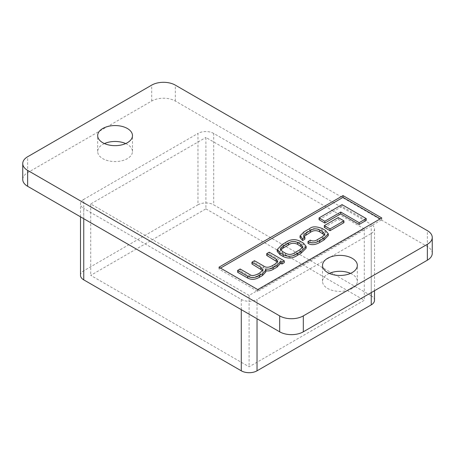 <?xml version="1.0" encoding="UTF-8"?>
<svg xmlns="http://www.w3.org/2000/svg" width="455" height="455" viewBox="0 0 455 455"><rect width="100%" height="100%" fill="white"/><g stroke="black" fill="none" stroke-linecap="round" stroke-linejoin="round"><path stroke-width="0.34" stroke-dasharray="2.27 1.71" d="M104.44 143.564A17.404 10.05 0 0 0 97.666 151.521A17.404 10.05 0 0 0 102.762 158.624A17.404 10.05 0 0 0 121.73 160.803A17.404 10.05 0 0 0 132.473 151.521A17.404 10.05 0 0 0 125.694 143.564M329.306 273.387A17.404 10.05 0 0 0 322.527 281.344A17.404 10.05 0 0 0 327.623 288.447A17.404 10.05 0 0 0 346.591 290.626A17.404 10.05 0 0 0 357.334 281.344A17.404 10.05 0 0 0 350.56 273.387M432.25 253.378A16.71 9.646 0 0 0 427.359 246.559L175.323 101.044A16.71 9.646 0 0 0 151.691 101.044L27.641 172.667A16.71 9.646 0 0 0 22.75 179.486M371.24 292.599L371.24 233.483L257.035 299.418L257.035 318.745M371.24 233.483A11.136 6.433 0 0 0 374.499 228.939A11.136 6.433 0 0 0 371.24 224.389L371.24 295.784L213.719 204.835L213.719 133.446L371.24 224.389M213.719 133.446A11.136 6.433 0 0 0 197.965 133.446L197.965 204.835L83.76 270.77L83.76 199.381L197.965 133.446M83.76 199.381A11.136 6.433 0 0 0 80.501 203.925A11.136 6.433 0 0 0 83.76 208.475L83.76 218.707M241.281 309.65L241.281 299.418L83.76 208.475M241.281 299.418A11.136 6.433 0 0 0 257.035 299.418M205.905 208.851L364.284 300.294L249.095 366.798L90.716 275.355L205.905 208.851L205.905 137.461L364.284 228.899L249.095 295.403L90.716 203.965L205.905 137.461M197.965 204.835A11.136 6.433 180 0 1 213.719 204.835M371.24 295.784A11.136 6.433 180 0 1 374.499 300.328M80.501 275.32A11.136 6.433 180 0 1 83.76 270.77M90.716 203.965L90.716 275.355M364.284 228.899L364.284 300.294M249.095 295.403L249.095 366.798M220.521 268.097L218.974 268.996L257.735 291.371L381.768 219.759L380.215 218.866M381.768 219.759L381.768 217.973M257.735 291.371L257.735 289.579M218.974 268.996L218.974 267.204M280.212 263.041L280.212 263.763M265.856 270.782L265.515 270.719L265.856 271.868M237.612 272.244L240.149 270.782L249.931 276.43C251.524 277.834 254.265 277.567 258.161 275.633L259.959 274.592L263.018 271.459L262.711 270.583M251.939 263.974L254.47 262.512L263.582 267.767C266.038 269.616 269.053 269.451 272.63 267.273L275.167 265.811L277.795 262.933L277.51 262.057M266.704 255.448L269.241 253.987L284.273 262.666M277.197 251.376L282.003 246.343L285.626 244.255C290.358 241.008 295.164 240.587 300.038 242.976L303.496 244.972L306.141 248.208M303.917 236.566L303.582 237.493L304.907 239.142M300.044 237.646L303.934 233.682L309.65 230.384C312.187 228.109 316.316 228.063 322.032 230.247L325.393 232.186L328.3 235.565M308.001 243.345L310.299 241.952C312.71 243.197 315.139 242.987 317.584 241.321L322.237 238.636L324.887 235.952L324.569 235.053M324.307 227.403L338.219 219.373L343.94 222.671M319.069 219.702L342.063 206.428L366.229 220.379M342.063 206.428L342.063 204.636M338.219 219.373L338.219 217.581M310.299 241.952L310.299 240.166M303.496 244.972L303.496 243.18M282.003 246.343L282.003 244.557M302.564 247.645L302.871 248.532L299.964 251.496L294.55 254.618L294.55 252.832M294.55 254.618C291.661 256.592 288.589 256.7 285.336 254.936L282.475 253.287L280.394 250.938L280.701 250.04M285.336 254.936L285.336 253.151M280.144 263.001L280.144 261.454M280.087 263.036L280.087 261.25M265.515 270.719L265.515 268.928M240.149 270.782L240.149 268.99M254.47 262.512L254.47 260.721M269.241 253.987L269.241 252.195M175.323 101.044L175.323 85.13M151.691 101.044L151.691 85.13M427.359 246.559L427.359 230.639M27.641 172.667L27.641 156.748M303.934 233.682L303.934 231.891M309.65 230.384L309.65 228.592M322.032 230.247L322.032 228.456M325.393 232.186L325.393 230.395M317.584 241.321L317.584 239.535M322.237 238.636L322.237 236.845M300.038 242.976L300.038 241.184M285.626 244.255L285.626 242.464M299.964 251.496L299.964 249.704M282.475 253.287L282.475 251.496M249.931 276.43L249.931 274.644M258.161 275.633L258.161 273.842M259.959 274.592L259.959 272.801M263.582 267.767L263.582 265.982M272.63 267.273L272.63 265.487M275.167 265.811L275.167 264.019M357.334 281.344L357.334 265.43M322.527 281.344L322.527 265.43M132.473 151.521L132.473 135.607M97.666 151.521L97.666 135.607M80.501 216.825L80.501 203.925M374.499 290.717L374.499 228.939M303.582 237.493L303.582 235.701M324.887 235.952L324.887 234.16M302.871 246.741L302.871 248.532M280.394 249.147L280.394 250.938M263.018 271.459L263.018 269.667M277.795 262.933L277.795 261.142"/><path stroke-width="0.68" d="M125.694 143.564A17.404 10.05 0 0 0 104.44 143.564M350.56 273.387A17.404 10.05 0 0 0 329.306 273.387M22.75 163.573L22.75 179.486A16.71 9.646 0 0 0 27.641 186.305L279.677 331.82A16.71 9.646 0 0 0 303.309 331.82L427.359 260.197A16.71 9.646 0 0 0 432.25 253.378L432.25 237.464A16.71 9.646 0 0 0 427.359 230.639L175.323 85.13A16.71 9.646 0 0 0 151.691 85.13L27.641 156.748A16.71 9.646 0 0 0 22.75 163.573A16.71 9.646 0 0 0 27.641 170.392L279.677 315.901A16.71 9.646 0 0 0 303.309 315.901L427.359 244.284A16.71 9.646 0 0 0 432.25 237.464M381.768 217.973L343.007 195.593L218.974 267.204L257.735 289.579L381.768 217.973M102.762 142.711A17.404 10.05 0 0 0 121.73 144.889A17.404 10.05 0 0 0 132.473 135.607A17.404 10.05 0 0 0 115.069 125.557A17.404 10.05 0 0 0 97.666 135.607A17.404 10.05 0 0 0 102.762 142.711M327.623 272.534A17.404 10.05 0 0 0 346.591 274.712A17.404 10.05 0 0 0 357.334 265.43A17.404 10.05 0 0 0 339.93 255.38A17.404 10.05 0 0 0 322.527 265.43A17.404 10.05 0 0 0 327.623 272.534M257.035 318.745L257.035 370.814L371.24 304.878L371.24 292.599M83.76 218.707L83.76 279.865L241.281 370.814L241.281 309.65M374.499 290.717L374.499 300.328A11.136 6.433 180 0 1 371.24 304.878M257.035 370.814A11.136 6.433 180 0 1 241.281 370.814M83.76 279.865A11.136 6.433 180 0 1 80.501 275.32L80.501 216.825M380.215 218.866L343.007 197.385L343.007 195.593M343.007 197.385L220.521 268.097M281.918 264.025L281.918 262.234L284.273 260.874L284.273 262.666L281.918 264.025L280.212 263.041M273.091 269.394L273.091 267.603L277.049 265.316L280.212 261.972L280.212 263.763L277.049 267.108L273.091 269.394C270.788 270.799 268.262 271.243 265.515 270.719M265.856 270.077L265.856 271.868L262.524 275.497L259.452 277.266C255.209 279.694 251.291 279.962 247.696 278.062L237.612 272.244L237.612 270.452L247.696 276.276C251.291 278.17 255.209 277.903 259.452 275.474L262.524 273.705L265.856 270.077L265.515 268.928C268.262 269.451 270.788 269.013 273.091 267.603M262.711 270.583L251.939 263.974L251.939 262.182L260.84 267.324L263.018 269.667L259.959 272.801L258.161 273.842C254.265 275.775 251.524 276.043 249.931 274.644L240.149 268.99L237.612 270.452M277.51 262.057L266.704 255.448L266.704 253.657L276.139 259.105L277.795 261.142L275.167 264.019L272.63 265.487C269.053 267.659 266.038 267.824 263.582 265.982L254.47 260.721L251.939 262.182M306.141 246.417L306.141 248.208L301.022 253.27L297.615 255.232C292.884 258.474 288.078 258.901 283.198 256.512L280.041 254.686L277.197 251.376L277.197 249.59L280.041 252.9L283.198 254.72C288.078 257.109 292.884 256.688 297.615 253.441L301.022 251.478L306.141 246.417L303.496 243.18L300.038 241.184C295.164 238.795 290.358 239.222 285.626 242.464L282.003 244.557L277.197 249.59M324.569 235.053L319.615 231.777C316.379 230.116 313.296 230.31 310.361 232.357L303.917 236.566M304.907 237.356L304.907 239.142L302.609 240.541L300.044 237.646L300.044 235.855L302.609 238.75L304.907 237.356L303.582 235.701L306.084 233.034L310.361 230.566C313.296 228.518 316.379 228.325 319.615 229.985L322.766 231.805L324.887 234.16L322.237 236.845L317.584 239.535C315.139 241.195 312.71 241.406 310.299 240.166L308.001 241.56C311.123 243.556 315.019 243.271 319.672 240.706L323.92 238.255L328.3 233.773L325.393 230.395L322.032 228.456C316.316 226.271 312.187 226.317 309.65 228.592L303.934 231.891L300.044 235.855M328.3 233.773L328.3 235.565L323.92 240.047L319.672 242.498C315.019 245.063 311.123 245.347 308.001 243.345L308.001 241.56M343.94 220.88L343.94 222.671L330.023 230.702L324.307 227.403L324.307 225.612L330.023 228.916L343.94 220.88L338.219 217.581L324.307 225.612M366.229 218.588L366.229 220.379L359.149 224.469L340.755 213.844L324.842 223.035L319.069 219.702L319.069 217.911L324.842 221.244L340.755 212.058L359.149 222.677L366.229 218.588L342.063 204.636L319.069 217.911M359.149 224.469L359.149 222.677M340.755 213.844L340.755 212.058M324.842 223.035L324.842 221.244M330.023 230.702L330.023 228.916M302.609 240.541L302.609 238.75M280.041 254.686L280.041 252.9M301.022 253.27L301.022 251.478M294.55 252.832L299.964 249.704L302.871 246.741L300.789 244.392L297.621 242.566C294.186 240.923 291.126 241.139 288.459 243.209L283.3 246.189L280.394 249.147L282.475 251.496L285.336 253.151C288.589 254.908 291.661 254.806 294.55 252.832M280.701 250.04L283.3 247.981L288.459 245C291.126 242.93 294.186 242.714 297.621 244.352L302.564 247.645M297.621 244.352L297.621 242.566M288.459 245L288.459 243.209M280.144 261.454L281.918 262.234M280.212 261.972L280.144 261.215M262.524 275.497L262.524 273.705M284.273 260.874L269.241 252.195L266.704 253.657M427.359 260.197L427.359 244.284M303.309 331.82L303.309 315.901M279.677 331.82L279.677 315.901M27.641 186.305L27.641 170.392M306.084 234.82L306.084 233.034M323.92 240.047L323.92 238.255M319.672 242.498L319.672 240.706M322.766 233.597L322.766 231.805M319.615 231.777L319.615 229.985M310.361 232.357L310.361 230.566M283.198 256.512L283.198 254.72M297.615 255.232L297.615 253.441M300.789 246.183L300.789 244.392M283.3 247.981L283.3 246.189M277.049 267.108L277.049 265.316M259.452 277.266L259.452 275.474M247.696 278.062L247.696 276.276M260.84 269.115L260.84 267.324M276.139 260.897L276.139 259.105"/></g></svg>
